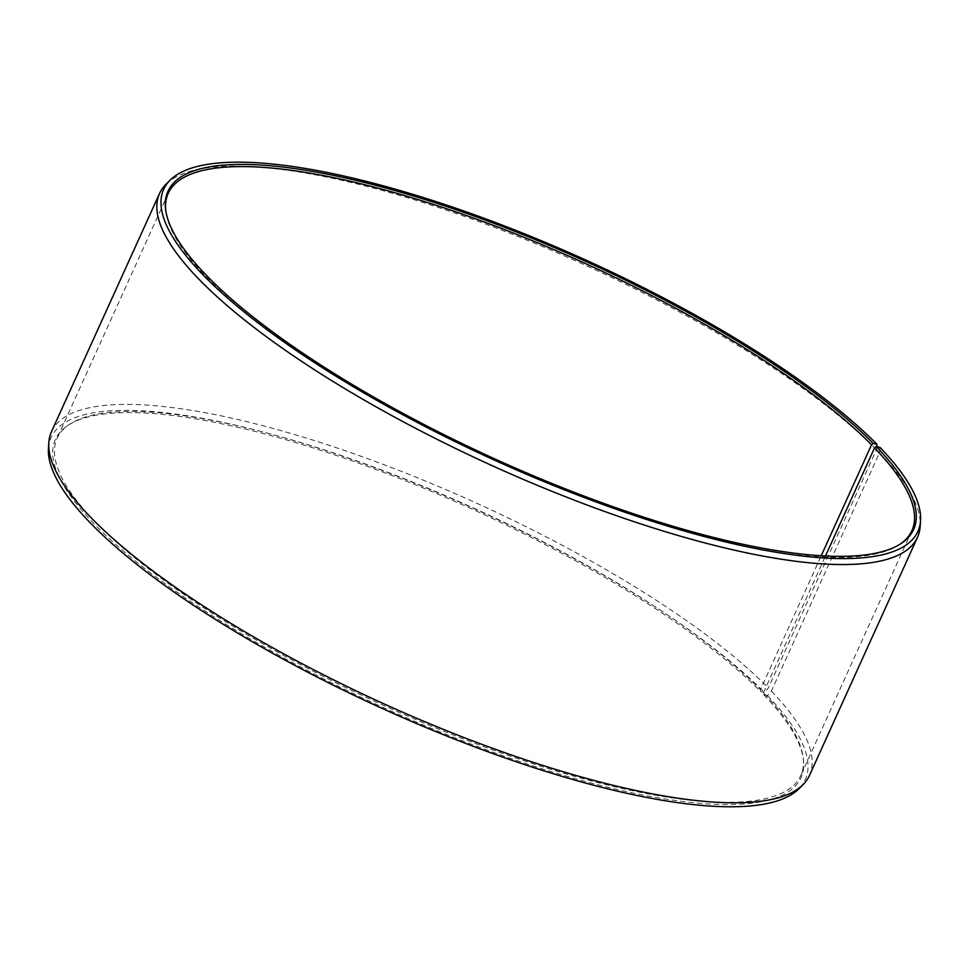 <?xml version="1.0" encoding="UTF-8"?>
<svg xmlns="http://www.w3.org/2000/svg" width="969" height="969" viewBox="0 0 969 969"><rect width="100%" height="100%" fill="white"/><g stroke="black" fill="none" stroke-linecap="round" stroke-linejoin="round"><path stroke-width="0.73" stroke-dasharray="4.84 3.63" d="M900.855 543.67A408.3 108.431 -155.6 0 1 900.019 544.263A408.3 108.431 -155.6 0 1 574.992 494.263A408.3 108.431 -155.6 0 1 205.549 276.189A408.3 108.431 -155.6 0 1 165.82 211.218A408.3 108.431 -155.6 0 1 165.711 210.2M880.034 447.448L879.464 452.85L771.385 691.091L767.448 695.621L763.596 694.64L763.451 692.75A408.3 108.431 -155.6 0 1 803.18 757.734A408.3 108.431 -155.6 0 1 800.794 775.575A408.3 108.431 -155.6 0 1 493.548 750.188A408.3 108.431 -155.6 0 1 94.465 521.068A408.3 108.431 -155.6 0 1 57.135 438.242A408.3 108.431 -155.6 0 1 68.981 424.676A408.3 108.431 -155.6 0 1 390.749 473.441A408.3 108.431 -155.6 0 1 760.459 689.674L821.215 555.758M763.596 694.64A409.39 108.71 -155.6 0 1 803.434 759.781A409.39 108.71 -155.6 0 1 522.279 762.397A409.39 108.71 -155.6 0 1 92.83 522.485A409.39 108.71 -155.6 0 1 67.273 425.851A409.39 108.71 -155.6 0 1 389.901 474.737A409.39 108.71 -155.6 0 1 760.592 691.551L760.459 689.674M767.448 695.621A414.09 109.969 -155.6 0 1 798.868 788.802M771.385 691.091A416.149 110.514 -155.6 0 1 809.442 775.515M879.464 452.85A416.149 110.514 -155.6 0 1 920.187 526.3M876.751 446.612L876.412 449.713L768.344 687.954L764.42 692.508L760.592 691.551M166.038 184.207A416.149 110.514 -155.6 0 1 488.352 225.062A416.149 110.514 -155.6 0 1 876.412 449.713M51.478 431.689A416.149 110.514 -155.6 0 1 361.352 456.387A416.149 110.514 -155.6 0 1 768.344 687.954M48.45 448.405A414.09 109.969 -155.6 0 1 340.773 455.563A414.09 109.969 -155.6 0 1 764.42 692.508M763.451 692.75L825.491 555.988M168.206 193.364L57.135 438.242M68.981 424.676L67.273 425.851M165.82 211.218L165.566 209.159M900.019 544.263L901.727 543.1M803.18 757.734L803.434 759.781M911.865 530.709L800.794 775.575"/><path stroke-width="1.45" d="M165.711 210.2A408.3 108.431 -155.6 0 1 168.206 193.364A408.3 108.431 -155.6 0 1 472.23 217.601A408.3 108.431 -155.6 0 1 871.543 444.807L873.178 443.378L876.993 444.323L876.751 446.612M821.215 555.758L871.543 444.807M825.491 555.988L874.535 447.884L876.17 446.455L880.034 447.448A414.09 109.969 -155.6 0 1 920.55 520.547L920.187 526.3A416.149 110.514 -155.6 0 1 917.522 537.262L809.442 775.515A416.149 110.514 -155.6 0 1 802.962 784.733L798.868 788.802A414.09 109.969 -155.6 0 1 474.858 746.929A414.09 109.969 -155.6 0 1 88.966 521.504A414.09 109.969 -155.6 0 1 48.45 448.405L48.813 442.639A416.149 110.514 -155.6 0 1 51.478 431.689L159.558 193.437A416.149 110.514 -155.6 0 1 166.038 184.207L170.132 180.149A414.09 109.969 -155.6 0 1 490.859 220.787A414.09 109.969 -155.6 0 1 876.993 444.323M802.962 784.733A416.149 110.514 -155.6 0 1 477.342 742.654A416.149 110.514 -155.6 0 1 89.536 516.102A416.149 110.514 -155.6 0 1 48.813 442.639M917.522 537.262A416.149 110.514 -155.6 0 1 604.365 511.378A416.149 110.514 -155.6 0 1 197.615 277.849A416.149 110.514 -155.6 0 1 159.558 193.437M920.55 520.547A414.09 109.969 -155.6 0 1 624.993 512.274A414.09 109.969 -155.6 0 1 201.552 273.319A414.09 109.969 -155.6 0 1 170.132 180.149M876.17 446.455A409.39 108.71 -155.6 0 1 901.727 543.1A409.39 108.71 -155.6 0 1 575.84 492.955A409.39 108.71 -155.6 0 1 205.404 274.312A409.39 108.71 -155.6 0 1 165.566 209.159A409.39 108.71 -155.6 0 1 443.56 205.501A409.39 108.71 -155.6 0 1 873.178 443.378M874.535 447.884A408.3 108.431 -155.6 0 1 911.865 530.709A408.3 108.431 -155.6 0 1 900.855 543.67"/></g></svg>
